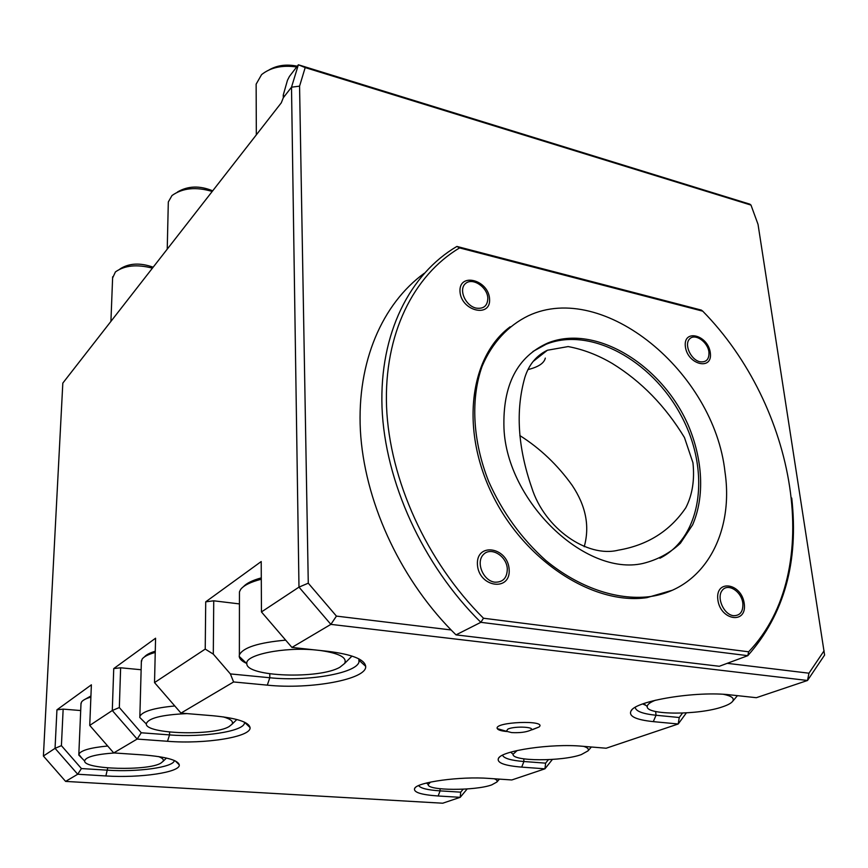 <?xml version="1.0" encoding="UTF-8"?>
<svg xmlns="http://www.w3.org/2000/svg" width="868" height="868" viewBox="0 0 868 868"><rect width="100%" height="100%" fill="white"/><g stroke="black" fill="none" stroke-linecap="round" stroke-linejoin="round"><path stroke-width="1.3" d="M519.813 435.541C540.091 448.344 557.516 464.901 572.077 485.212C585.889 505.794 589.936 526.29 584.218 546.721M524.858 377.428C528.927 364.549 536.446 355.489 547.415 350.238L568.139 346.571C583.209 349.381 597.954 355.034 612.363 363.529C641.278 381.367 665.311 406.029 684.451 437.526L692.946 462.752C694.769 479.928 692.382 494.934 685.796 507.78C669.933 531.097 647.43 545.223 618.287 550.171C587.408 558.037 544.507 528.655 531.693 487.534C517.751 447.172 515.473 410.477 524.858 377.428M120.001 268.95C129.006 263.145 140.063 262.559 153.169 267.192M112.612 277.988L115.422 271.923C124.623 265.369 136.949 264.122 152.41 268.158M542.826 352.744L543.466 353.341M545.31 358.104C544.138 363.204 538.355 367.034 527.928 369.605M177.473 192.002C187.922 185.839 199.662 185.448 212.693 190.83M168.273 203.763L168.316 201.973L171.962 195.56C182.519 187.987 195.929 186.62 212.204 191.459M532.399 729.695L539.028 727.004C547.903 719.702 493.339 721.84 497.299 728.643C498.145 730.031 501.27 730.986 506.662 731.496M653.3 721.634C635.669 719.778 628.269 716.165 631.112 710.784C636.027 700.715 696.733 690.711 730.606 694.91L756.343 697.698L807.511 680.479L330.871 624.374L291.93 647.43L327.518 651.282C351.887 654.309 364.603 659.322 365.678 666.32C367.283 679.308 310.418 689.691 267.301 685.145L233.601 681.955L180.989 713.105L212.899 715.742C236.4 718.02 248.78 721.97 250.049 727.568C251.579 736.921 205.173 744.343 167.502 741.283L137.133 739.069L113.719 752.925L143.231 754.932C165.907 756.777 177.918 760.075 179.264 764.849C180.707 772.314 140.128 778.249 105.874 775.949L77.708 774.245L65.61 781.406L442.713 803.215L460.214 797.323L438.134 795.989C420.904 794.784 413.081 792.234 414.676 788.328C417.475 782.09 460.496 776.198 488.999 778.412L511.805 779.963L544.941 768.82L521.679 767.117C504.178 765.663 496.463 762.701 498.514 758.231C502.051 750.625 551.43 743.333 582.113 746.23L606.168 748.227L678.212 723.988L653.3 721.634L656.045 715.254L679.253 717.51L682.498 713.105M733.427 615.683C723.749 614.598 716.263 597.596 722.23 590.359C727.818 582.721 741.424 591.238 742.824 603.162C743.312 611.593 740.176 615.77 733.427 615.683M744.245 603.618C741.641 582.96 715.113 578.815 717.847 599.755C720.473 620.848 747.305 624.483 744.245 603.618M699.923 361.761C690.787 359.808 683.886 344.509 689.593 338.943C694.953 333.008 707.745 341.732 708.939 352.072C709.319 359.33 706.302 362.564 699.923 361.761M710.306 352.755C708.049 334.82 682.997 328.473 685.373 346.657C687.64 364.94 712.964 370.907 710.306 352.755M476.12 308.107C465.259 305.764 458.239 289.207 465.617 283.445C472.604 277.272 487.274 286.95 487.827 298.017C487.653 305.775 483.758 309.138 476.12 308.107M489.563 298.82C488.391 279.615 458.716 272.118 459.997 291.594C461.168 311.2 491.234 318.285 489.563 298.82M494.825 582.178C483.161 580.855 475.545 562.29 483.411 554.554C490.854 546.373 506.63 555.845 507.303 568.768C507.172 577.925 503.006 582.395 494.825 582.178M509.147 569.31C507.758 546.916 475.935 541.947 477.433 564.688C478.81 587.593 511.078 591.976 509.147 569.31M510.189 326.78C469.816 356.52 459.931 429.313 492.677 495.303C525.064 561.412 593.82 605.538 646.931 597.64L671.951 590.359M702.744 311.167L459.595 247.901C413.548 275.416 383.862 334.006 386.553 406.712C389.45 479.331 426.438 561.563 483.487 618.233L748.639 651.792C826.249 570.721 795.533 405.573 702.744 311.167L701.355 310.104L456.894 246.436C409.859 274.049 379.381 333.475 382.018 407.417C384.86 481.263 422.629 564.97 480.85 622.323L456.004 634.877L719.301 666.277L747.793 655.676L480.85 622.323L483.487 618.233M494.228 778.77C496.778 779.746 497.646 780.842 496.832 782.057L491.722 784.889C475.317 790.954 427.143 790.77 428.206 784.542L430.517 782.09M141.343 662.11L142.102 659.127C143.958 656.588 148.341 654.353 155.242 652.432M144.468 656.902C146.204 654.787 149.806 652.888 155.274 651.217M223.13 716.86C230.704 719.008 233.666 721.46 232.027 724.216L229.022 726.625C213.474 736.129 145.629 734.1 146.28 723.912C147.994 718.205 161.556 714.776 186.978 713.605M144.164 721.807L139.77 717.456L139.857 716.458C142.222 711.456 153.875 707.952 174.793 705.966M233.601 681.955L230.378 673.915L213.3 654.125L205.228 649.09L154.526 682.595L155.578 638.219L113.741 668.588L120.63 667.785L141.137 669.738M283.869 95.805L283.228 95.154L283.315 97.737L281.297 102.825L62.821 383.092L43.4 756.028L65.61 781.406M467.168 788.958L460.214 797.323L460.691 792.159L463.154 789.207M61.411 745.655L81.429 768.56L77.708 774.245L55.053 748.335L56.941 709.818L63.147 709.123L61.411 745.655L55.053 748.335L43.4 756.028M727.243 663.326L808.965 673.199L807.511 680.479L824.6 655.058L758.035 224.367L750.994 205.087L305.189 67.585L299.569 86.149L291.507 87.191L283.315 97.737M686.338 712.91L678.212 723.988L679.253 717.51M552.395 759.446L544.941 768.82L545.625 763.146L548.392 759.674M635.213 707.366C635.788 711.239 642.732 713.865 656.045 715.254L655.633 711.51M299.569 86.149L308.27 583.188L336.437 616.106L330.871 624.374L298.983 587.126L291.507 87.191L298.364 64.785L749.876 204.164L750.994 205.087M336.437 616.106L451.1 629.962L456.004 634.877M205.228 649.09L205.716 601.828L261.214 561.542L261.452 611.94L298.983 587.126L308.27 583.188M261.452 611.94L291.93 647.43M230.378 673.915L269.807 677.745C307.109 681.738 356.412 673.351 358.983 661.991L358.82 658.845M154.526 682.595L180.989 713.105M56.941 709.818L91.379 684.819L89.74 725.409L112.287 710.512L137.133 739.069L141.267 732.776L169.542 734.903C202.287 737.616 242.856 731.529 244.44 723.315L244.548 722.209M89.74 725.409L113.719 752.925M81.429 768.56L107.643 770.187C137.535 772.238 173.155 767.323 174.284 760.748L174.338 760.498M418.669 785.594C420.459 788.263 427.609 790.032 440.119 790.878L460.691 792.159M502.539 755.225C503.852 758.372 510.992 760.466 523.936 761.518L545.625 763.146M305.189 67.585L298.364 64.785L289.413 76.449L287.46 80.301L283.228 95.154M120.63 667.785L119.328 707.539L112.287 710.512L113.741 668.588M205.716 601.828L213.734 600.808L213.3 654.125M424.148 273.355C382.473 303.822 356.856 361.479 360.383 430.43C364.148 499.328 398.314 575.777 451.1 629.962M808.965 673.199L824.101 650.761M213.734 600.808L239.427 603.911M119.328 707.539L141.267 732.776M80.702 710.545L63.147 709.123M791.725 498.015C798.853 561.878 784.205 614.435 747.793 655.676L748.639 651.792M459.595 247.901L456.894 246.436M724.997 472.029C714.19 372.177 603.564 280.386 528.373 315.757C508.062 325.63 491.95 342.936 482.098 366.329C470.543 398.803 472.561 440.76 488.662 481.458C502.377 512.229 521.462 538.605 545.929 560.576C578.804 587.549 616.432 600.352 648.917 596.739C703.688 589.849 734.165 533.69 724.997 472.029M503.972 428.325C502.572 385.121 517.198 356.672 547.871 342.979C595.253 323.807 661.655 364.419 688.248 425.211C702.874 459.649 704.849 496.648 692.621 524.847L680.404 543.238C669.846 553.198 657.282 559.947 642.711 563.506C585.162 576.471 506.923 501.552 503.972 428.325M583.632 746.361C587.701 747.63 589.155 749.149 587.972 750.896L581.3 754.596C562.149 761.605 511.87 761.431 513.064 754.249L517.176 750.527M243.582 586.562C246.631 583.188 252.534 580.291 261.29 577.882M246.512 663.358C241.933 661.275 239.503 658.964 239.221 656.425L239.373 654.906C243.018 647.539 258.447 642.624 285.67 640.139M351.931 656.045L349.207 658.866M239.449 594.504L239.449 591.9L240.577 589.535C243.582 585.455 250.494 582.027 261.29 579.227M320.498 650.523C339.453 653.344 347.482 657.662 344.596 663.477L339.952 667.199C319.652 679.362 246.045 676.834 246.827 663.651C244.7 654.863 284.086 646.779 315.551 649.98M645.803 705.337L642.7 703.959M723.511 694.324C731.583 695.984 734.643 698.306 732.668 701.301C731.257 703.156 727.992 704.968 722.87 706.704C699.152 715.275 645.835 715.232 647.246 706.509C647.3 704.447 650.056 702.342 655.514 700.205M511.686 732.592L506.304 731.247L507.997 729.001C515.603 725.789 536.782 727.048 530.402 730.303C525.932 732.223 519.682 732.983 511.686 732.592M256.147 87.267L256.136 84.163L261.583 74.626C270.501 67.465 282.198 64.926 296.682 66.988M269.362 69.755C277.456 65.187 286.765 64.004 297.279 66.207M83.588 700.129L90.923 695.973M81.852 758.176L78.825 754.314C80.594 750.473 90.218 747.695 107.697 746.003M80.984 704.067L81.559 701.962C82.861 700.161 85.975 698.523 90.88 697.08M158.443 756.549C162.555 758.057 164.085 759.674 163.021 761.388L160.797 763.178C147.918 771.164 84.022 769.504 84.63 760.997C85.444 757.026 95.35 754.346 114.348 752.968M532.919 351.497L546.135 344.249C590.229 326.466 651.434 360.101 680.707 414.828C710.566 469.241 703.047 536.435 659.886 558.243M267.301 685.145L269.807 677.745L269.785 673.828M167.502 741.283L169.542 734.903L169.596 732.06M105.874 775.949L107.73 767.898M438.134 795.989L440.119 790.878L440.011 788.741M521.679 767.117L523.936 761.518L523.74 758.86M533.158 361.435L547.415 350.238M110.92 321.388L112.656 276.773M544.8 352.299L544.735 351.605M167.231 249.149L168.316 201.973M496.832 782.057L499.458 779.128M428.206 784.542L426.535 783.012M232.027 724.216L236.856 719.507M146.28 723.912L139.77 717.456M139.857 716.458L141.386 660.667M632.078 709.666L631.112 710.784M359.189 660.418L365.678 666.32M244.559 722.284L250.049 727.568M175.347 760.965L179.264 764.849M415.446 787.493L414.676 788.328M499.393 757.265L498.514 758.231M501.01 730.606L500.966 729.923M358.983 661.991L358.885 658.877M244.44 723.315L244.44 722.154M646.931 597.64L648.917 596.739M587.972 750.896L591.39 747.001M513.064 754.249L510.709 752.176M239.373 654.906L239.449 591.9M344.596 663.477L351.768 656.306M246.827 663.651L239.221 656.425M732.668 701.301L737.453 695.659M647.246 706.509L643.687 703.601M497.299 728.643L506.304 731.247M530.402 730.303L539.028 727.004M256.331 134.855L256.136 84.163M78.825 754.314L81.017 703.102M163.021 761.388L166.482 758.057M84.63 760.997L78.771 755.051M546.135 344.249L547.871 342.979"/></g></svg>
